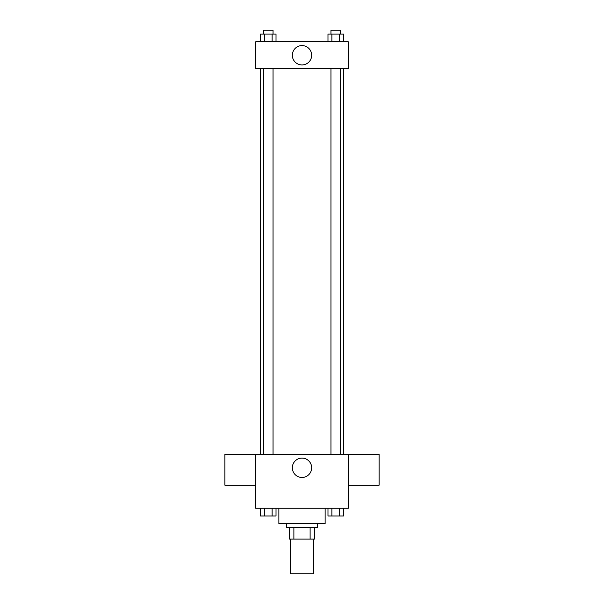 <?xml version="1.0" encoding="UTF-8"?>
<svg xmlns="http://www.w3.org/2000/svg" width="604" height="604" viewBox="0 0 604 604"><rect width="100%" height="100%" fill="white"/><g stroke="black" fill="none" stroke-linecap="round" stroke-linejoin="round"><path stroke-width="0.91" d="M290.433 539.1L290.433 573.8L313.567 573.8L313.567 539.1M310.116 527.534L310.116 539.1L289.467 539.1L289.467 527.534M310.116 539.1L314.533 539.1L314.533 527.534L314.533 539.1M317.425 523.683L317.425 527.534L286.575 527.534L286.575 523.683M293.884 527.534L293.884 539.1M278.867 508.258L278.867 523.683L325.133 523.683L325.133 508.258M348.266 508.258L255.734 508.258L255.734 454.284L348.266 454.284L348.266 508.258M311.672 467.775A9.672 9.672 0 0 1 297.168 476.156A9.672 9.672 0 0 1 297.168 459.402A9.672 9.672 0 0 1 311.672 467.775M348.266 485.186L379.108 485.186L379.108 454.344L348.266 454.344M255.734 454.344L224.892 454.344L224.892 485.186L255.734 485.186M343.48 68.75L343.48 454.284M330.954 454.284L330.954 68.75M273.046 68.75L273.046 454.284M348.266 68.75L255.734 68.75L255.734 41.767L348.266 41.767L348.266 68.75M311.672 55.258A9.672 9.672 0 0 1 297.168 63.631A9.672 9.672 0 0 1 297.168 46.886A9.672 9.672 0 0 1 311.672 55.258M343.563 41.767L343.563 34.058L327.98 34.058L327.98 41.767M339.667 34.058L339.667 41.767M331.875 34.058L331.875 41.767M330.954 34.058L330.954 30.2L340.588 30.2L340.588 34.058M276.02 41.767L276.02 34.058L260.437 34.058L260.437 41.767M272.125 34.058L272.125 41.767M264.333 34.058L264.333 41.767M263.412 34.058L263.412 30.2L273.046 30.2L273.046 34.058M343.563 508.258L343.563 515.967L327.98 515.967L327.98 508.258M339.667 508.258L339.667 515.967M331.875 508.258L331.875 515.967M340.588 515.967L330.954 515.967M276.02 508.258L276.02 515.967L260.437 515.967L260.437 508.258M272.125 508.258L272.125 515.967M264.333 508.258L264.333 515.967M273.046 515.967L263.412 515.967M260.52 68.75L260.52 454.284M340.588 454.284L340.588 68.75M263.412 68.75L263.412 454.284"/></g></svg>

